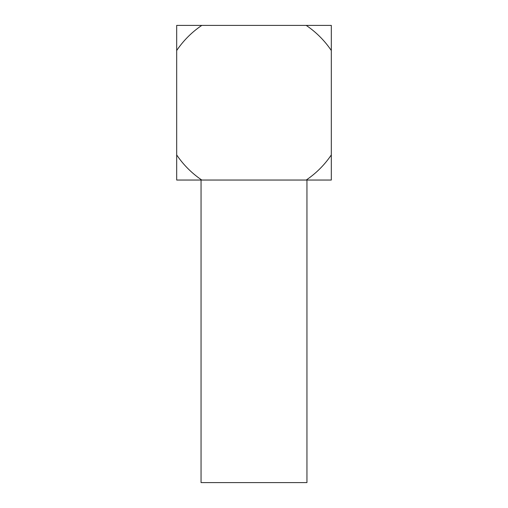 <?xml version="1.0" encoding="UTF-8"?>
<svg xmlns="http://www.w3.org/2000/svg" width="508" height="508" viewBox="0 0 508 508"><rect width="100%" height="100%" fill="white"/><g stroke="black" fill="none" stroke-linecap="round" stroke-linejoin="round"><path stroke-width="0.76" d="M306.946 180.042L306.946 482.6L201.054 482.6L201.054 180.042L201.803 180.042A93.288 93.288 0 0 1 176.682 154.915L176.682 180.042L306.946 180.042M331.318 154.915A93.288 93.288 0 0 1 306.197 180.042L331.318 180.042L331.318 25.4L176.682 25.4L176.682 154.915M306.197 25.4A93.288 93.288 0 0 1 331.318 50.527M176.682 50.527A93.288 93.288 0 0 1 201.803 25.4"/></g></svg>
